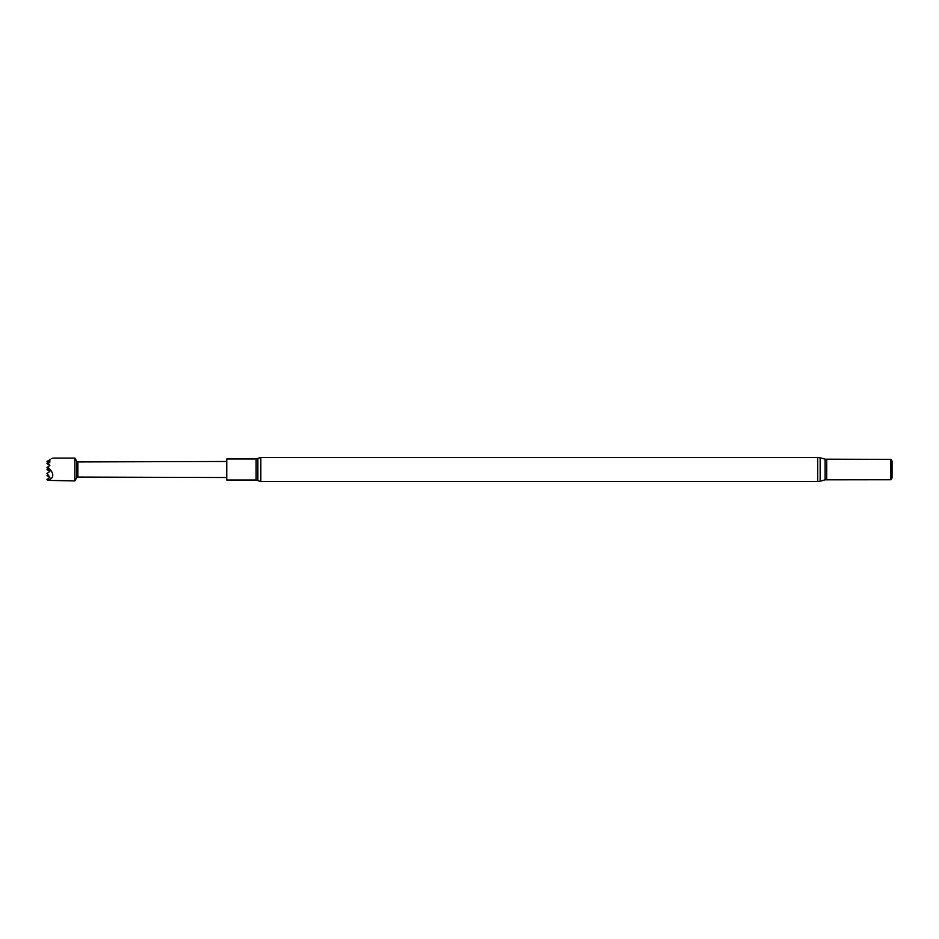 <?xml version="1.0" encoding="UTF-8"?>
<svg xmlns="http://www.w3.org/2000/svg" width="939" height="939" viewBox="0 0 939 939"><rect width="100%" height="100%" fill="white"/><g stroke="black" fill="none" stroke-linecap="round" stroke-linejoin="round"><path stroke-width="1.41" d="M47.701 461.108C54.439 457.211 54.439 457.187 47.701 461.049L49.837 462.223L47.466 463.76L49.837 465.462L47.701 467.023L50.201 469.453C54.345 474.77 53.511 478.397 47.701 480.334L46.95 479.5L49.837 477.458L46.95 475.51L49.814 477.341M46.95 475.474L49.532 476.977L46.95 475.474L47.83 474.477L46.95 473.491L49.837 471.46L46.95 467.458L47.701 467.023M49.814 477.282L47.795 474.5M47.901 480.404L74.874 480.885L74.874 458.115L52.854 458.115M49.837 459.828L49.837 462.223M49.837 465.556L47.49 463.831M76.669 461.225L77.878 461.918L77.878 477.082L76.669 477.775L76.669 461.225L74.874 458.115M256.124 480.052L256.124 458.948L226.757 458.948L226.757 480.052L256.124 480.052L260.831 481.543L817.728 481.543L820.17 481.214L820.17 457.786L825.099 459.171L825.099 479.829L890.97 479.747L890.97 459.253L892.05 461.119L892.05 477.881L890.97 479.747M825.099 459.171L890.712 459.406L890.712 479.594M47.466 463.76L49.837 465.509L47.466 463.854M46.95 467.552L47.807 468.479M49.532 464.946L46.95 463.49L49.532 465.028M47.795 462.516L46.962 461.495L47.807 462.504M48.464 463.22L46.95 461.483L47.701 461.049M47.83 462.481L46.95 463.49M47.83 468.467L46.95 469.465L49.837 471.507L46.95 469.535M46.95 469.5L49.814 471.366M49.814 471.272L46.95 469.465M46.95 479.5L47.701 480.334M49.532 462.657L49.532 461.812M256.124 458.948L257.861 458.396L257.861 480.604M257.861 458.396L260.831 457.457L260.831 481.543M826.719 459.406L826.719 479.594M260.831 457.457L817.728 457.457L817.728 481.543M77.878 461.918L226.757 461.472M817.728 457.457L820.17 457.786M825.099 479.829L820.17 481.214M77.878 477.082L226.757 477.528M76.669 477.775L74.874 480.885"/></g></svg>
